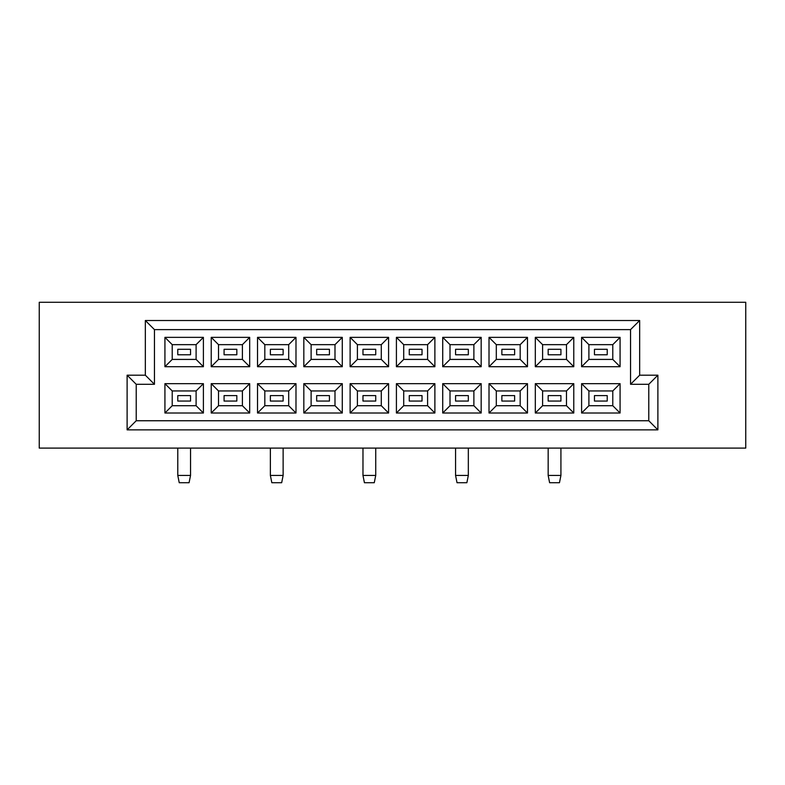 <?xml version="1.0" encoding="UTF-8"?>
<svg xmlns="http://www.w3.org/2000/svg" width="785" height="785" viewBox="0 0 785 785"><rect width="100%" height="100%" fill="white"/><g stroke="black" fill="none" stroke-linecap="round" stroke-linejoin="round"><path stroke-width="1.18" d="M745.75 448.098L745.75 302.274L39.25 302.274L39.25 448.098L745.75 448.098M127.111 375.181L145.333 375.181L145.333 320.506L639.667 320.506L639.667 375.181L657.889 375.181L657.889 429.866L127.111 429.866L127.111 375.181L136.217 384.297L136.217 420.75L648.783 420.75L648.783 384.297L630.551 384.297L630.551 329.612L154.449 329.612L154.449 384.297L136.217 384.297M203.393 383.659L203.393 413.008L164.929 413.008L164.929 383.659L203.393 383.659L196.103 390.95L172.219 390.95L172.219 405.717L196.103 405.717L196.103 390.95M203.393 337.364L203.393 366.713L164.929 366.713L164.929 337.364L203.393 337.364L196.103 344.654L172.219 344.654L172.219 359.412L196.103 359.412L196.103 344.654M249.689 383.659L249.689 413.008L211.224 413.008L211.224 383.659L249.689 383.659L242.398 390.95L218.515 390.95L218.515 405.717L242.398 405.717L242.398 390.95M249.689 337.364L249.689 366.713L211.224 366.713L211.224 337.364L249.689 337.364L242.398 344.654L218.515 344.654L218.515 359.412L242.398 359.412L242.398 344.654M295.984 383.659L295.984 413.008L257.529 413.008L257.529 383.659L295.984 383.659L288.694 390.95L264.82 390.95L264.82 405.717L288.694 405.717L288.694 390.95M295.984 337.364L295.984 366.713L257.529 366.713L257.529 337.364L295.984 337.364L288.694 344.654L264.82 344.654L264.82 359.412L288.694 359.412L288.694 344.654M342.28 383.659L342.28 413.008L303.824 413.008L303.824 383.659L342.28 383.659L334.989 390.95L311.115 390.95L311.115 405.717L334.989 405.717L334.989 390.95M342.28 337.364L342.28 366.713L303.824 366.713L303.824 337.364L342.28 337.364L334.989 344.654L311.115 344.654L311.115 359.412L334.989 359.412L334.989 344.654M388.585 383.659L388.585 413.008L350.12 413.008L350.12 383.659L388.585 383.659L381.294 390.95L357.411 390.95L357.411 405.717L381.294 405.717L381.294 390.95M388.585 337.364L388.585 366.713L350.12 366.713L350.12 337.364L388.585 337.364L381.294 344.654L357.411 344.654L357.411 359.412L381.294 359.412L381.294 344.654M434.88 383.659L434.88 413.008L396.415 413.008L396.415 383.659L434.88 383.659L427.589 390.95L403.706 390.95L403.706 405.717L427.589 405.717L427.589 390.95M434.88 337.364L434.88 366.713L396.415 366.713L396.415 337.364L434.88 337.364L427.589 344.654L403.706 344.654L403.706 359.412L427.589 359.412L427.589 344.654M481.176 383.659L481.176 413.008L442.72 413.008L442.72 383.659L481.176 383.659L473.885 390.95L450.011 390.95L450.011 405.717L473.885 405.717L473.885 390.95M481.176 337.364L481.176 366.713L442.72 366.713L442.72 337.364L481.176 337.364L473.885 344.654L450.011 344.654L450.011 359.412L473.885 359.412L473.885 344.654M527.471 383.659L527.471 413.008L489.016 413.008L489.016 383.659L527.471 383.659L520.18 390.95L496.306 390.95L496.306 405.717L520.18 405.717L520.18 390.95M527.471 337.364L527.471 366.713L489.016 366.713L489.016 337.364L527.471 337.364L520.18 344.654L496.306 344.654L496.306 359.412L520.18 359.412L520.18 344.654M573.776 383.659L573.776 413.008L535.311 413.008L535.311 383.659L573.776 383.659L566.485 390.95L542.602 390.95L542.602 405.717L566.485 405.717L566.485 390.95M573.776 337.364L573.776 366.713L535.311 366.713L535.311 337.364L573.776 337.364L566.485 344.654L542.602 344.654L542.602 359.412L566.485 359.412L566.485 344.654M620.071 383.659L620.071 413.008L581.606 413.008L581.606 383.659L620.071 383.659L612.781 390.95L588.897 390.95L588.897 405.717L612.781 405.717L612.781 390.95M620.071 337.364L620.071 366.713L581.606 366.713L581.606 337.364L620.071 337.364L612.781 344.654L588.897 344.654L588.897 359.412L612.781 359.412L612.781 344.654M594.461 401.066L607.217 401.066L607.217 395.601L594.461 395.601L594.461 401.066M594.461 354.771L607.217 354.771L607.217 349.305L594.461 349.305L594.461 354.771M548.165 401.066L560.922 401.066L560.922 395.601L548.165 395.601L548.165 401.066L548.165 395.601L560.922 395.601L560.922 401.066L548.165 401.066M548.165 354.771L560.922 354.771L560.922 349.305L548.165 349.305L548.165 354.771M501.87 401.066L514.626 401.066L514.626 395.601L501.87 395.601L501.87 401.066M501.87 354.771L514.626 354.771L514.626 349.305L501.87 349.305L501.87 354.771M455.565 401.066L468.331 401.066L468.331 395.601L455.565 395.601L455.565 401.066L455.565 395.601L468.331 395.601L468.331 401.066L455.565 401.066M455.565 354.771L468.331 354.771L468.331 349.305L455.565 349.305L455.565 354.771M409.27 401.066L422.026 401.066L422.026 395.601L409.27 395.601L409.27 401.066M409.27 354.771L422.026 354.771L422.026 349.305L409.27 349.305L409.27 354.771M362.974 401.066L375.73 401.066L375.73 395.601L362.974 395.601L362.974 401.066L362.974 395.601L375.73 395.601L375.73 401.066L362.974 401.066M362.974 354.771L375.73 354.771L375.73 349.305L362.974 349.305L362.974 354.771M316.669 401.066L329.435 401.066L329.435 395.601L316.669 395.601L316.669 401.066M316.669 354.771L329.435 354.771L329.435 349.305L316.669 349.305L316.669 354.771M270.374 401.066L283.13 401.066L283.13 395.601L270.374 395.601L270.374 401.066L270.374 395.601L283.13 395.601L283.13 401.066L270.374 401.066M270.374 354.771L283.13 354.771L283.13 349.305L270.374 349.305L270.374 354.771M224.078 401.066L236.834 401.066L236.834 395.601L224.078 395.601L224.078 401.066M224.078 354.771L236.834 354.771L236.834 349.305L224.078 349.305L224.078 354.771M177.783 401.066L190.539 401.066L190.539 395.601L177.783 395.601L177.783 401.066L177.783 395.601L190.539 395.601L190.539 401.066L177.783 401.066M177.783 354.771L190.539 354.771L190.539 349.305L177.783 349.305L177.783 354.771M588.897 344.654L581.606 337.364M588.897 359.412L581.606 366.713M620.071 366.713L612.781 359.412M588.897 390.95L581.606 383.659M588.897 405.717L581.606 413.008M620.071 413.008L612.781 405.717M542.602 344.654L535.311 337.364M542.602 359.412L535.311 366.713M573.776 366.713L566.485 359.412M542.602 390.95L535.311 383.659M542.602 405.717L535.311 413.008M573.776 413.008L566.485 405.717M496.306 344.654L489.016 337.364M496.306 359.412L489.016 366.713M527.471 366.713L520.18 359.412M496.306 390.95L489.016 383.659M496.306 405.717L489.016 413.008M527.471 413.008L520.18 405.717M450.011 344.654L442.72 337.364M450.011 359.412L442.72 366.713M481.176 366.713L473.885 359.412M450.011 390.95L442.72 383.659M450.011 405.717L442.72 413.008M481.176 413.008L473.885 405.717M403.706 344.654L396.415 337.364M403.706 359.412L396.415 366.713M434.88 366.713L427.589 359.412M403.706 390.95L396.415 383.659M403.706 405.717L396.415 413.008M434.88 413.008L427.589 405.717M357.411 344.654L350.12 337.364M357.411 359.412L350.12 366.713M388.585 366.713L381.294 359.412M357.411 390.95L350.12 383.659M357.411 405.717L350.12 413.008M388.585 413.008L381.294 405.717M311.115 344.654L303.824 337.364M311.115 359.412L303.824 366.713M342.28 366.713L334.989 359.412M311.115 390.95L303.824 383.659M311.115 405.717L303.824 413.008M342.28 413.008L334.989 405.717M264.82 344.654L257.529 337.364M264.82 359.412L257.529 366.713M295.984 366.713L288.694 359.412M264.82 390.95L257.529 383.659M264.82 405.717L257.529 413.008M295.984 413.008L288.694 405.717M218.515 344.654L211.224 337.364M218.515 359.412L211.224 366.713M249.689 366.713L242.398 359.412M218.515 390.95L211.224 383.659M218.515 405.717L211.224 413.008M249.689 413.008L242.398 405.717M172.219 344.654L164.929 337.364M172.219 359.412L164.929 366.713M203.393 366.713L196.103 359.412M172.219 390.95L164.929 383.659M172.219 405.717L164.929 413.008M203.393 413.008L196.103 405.717M136.217 420.75L127.111 429.866M648.783 420.75L657.889 429.866M145.333 375.181L154.449 384.297M648.783 384.297L657.889 375.181M145.333 320.506L154.449 329.612M630.551 384.297L639.667 375.181M639.667 320.506L630.551 329.612M560.922 475.435L559.46 482.726L549.618 482.726L548.165 475.435L560.922 475.435L560.922 448.098M548.165 448.098L548.165 475.435M468.331 475.435L466.869 482.726L457.027 482.726L455.565 475.435L468.331 475.435L468.331 448.098M455.565 448.098L455.565 475.435M375.73 475.435L374.268 482.726L364.426 482.726L362.974 475.435L375.73 475.435L375.73 448.098M362.974 448.098L362.974 475.435M283.13 475.435L281.678 482.726L271.836 482.726L270.374 475.435L283.13 475.435L283.13 448.098M270.374 448.098L270.374 475.435M190.539 475.435L189.077 482.726L179.235 482.726L177.783 475.435L190.539 475.435L190.539 448.098M177.783 448.098L177.783 475.435"/></g></svg>
